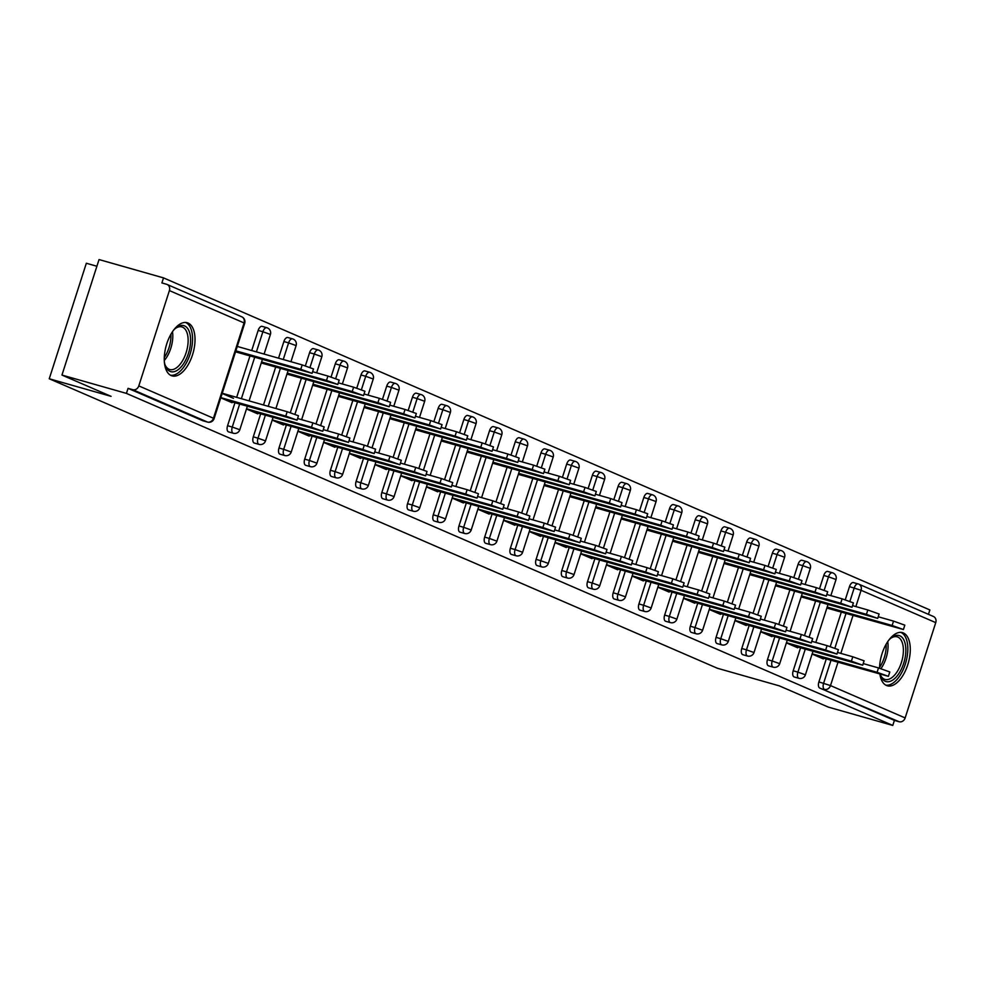 <?xml version="1.0" encoding="UTF-8"?>
<svg xmlns="http://www.w3.org/2000/svg" width="985" height="985" viewBox="0 0 985 985"><rect width="100%" height="100%" fill="white"/><g stroke="black" fill="none" stroke-linecap="round" stroke-linejoin="round"><path stroke-width="1.48" d="M879.9 674.208A27.629 13.913 105.9 0 0 886.475 685.486A27.629 13.913 105.9 0 0 887.35 685.794A27.629 13.913 105.9 0 0 908.035 663.902A27.629 13.913 105.9 0 0 903.343 632.949A27.629 13.913 105.9 0 0 902.469 632.629A27.629 13.913 105.9 0 0 879.543 668.224M188.073 323.043A27.629 13.913 105.9 0 0 187.199 322.723A27.629 13.913 105.9 0 0 166.514 344.615A27.629 13.913 105.9 0 0 171.205 375.581A27.629 13.913 105.9 0 0 172.092 375.888A27.629 13.913 105.9 0 0 192.777 353.997A27.629 13.913 105.9 0 0 188.073 323.043M96.899 266.258L86.335 263.254L49.25 378.769L717.375 668.249L779.197 685.831L828.311 707.107L892.779 725.44L126.425 393.397L61.956 375.063L99.042 259.56L163.522 277.893L161.897 282.941L166.6 284.283A5.319 4.58 -66.6 0 1 167.093 284.456L241.756 316.801A5.319 4.58 -66.6 0 0 241.263 316.628M928.449 614.332L929.865 609.937L163.522 277.893M203.058 420.792A5.319 2.672 -74.1 0 1 202.873 420.755A5.319 2.672 -74.1 0 1 202.713 420.693L207.416 422.036L132.766 389.691A5.319 4.58 -66.6 0 0 138.799 385.898L169.395 290.587A5.319 4.58 -66.6 0 0 167.093 284.456M202.713 420.693L128.05 388.349L126.425 393.397M132.766 389.691L128.05 388.349M932.955 616.327A5.319 4.58 113.4 0 1 933.448 616.499A5.319 4.58 113.4 0 1 935.75 622.631L905.153 717.93A5.319 4.58 113.4 0 1 899.108 721.734L894.405 720.392L892.779 725.44M49.25 378.769L111.071 396.352L61.956 375.063M220.775 397.829L232.041 402.717L232.275 401.991M244.292 354.317L247.309 355.179M233.445 398.334L222.179 393.458M235.907 350.685L236.88 351.103M238.284 346.732L237.311 346.314M819.557 588.648L823.78 575.474A5.319 2.672 -74.1 0 1 827.708 571.435A5.319 2.672 -74.1 0 1 827.88 571.497M794.378 677.003A5.319 2.672 -74.1 0 1 794.205 676.966A5.319 2.672 -74.1 0 1 794.033 676.904A5.319 2.672 -74.1 0 1 793.184 670.785L800.559 647.81M804.523 635.448L815.592 600.998M894.405 720.392L819.742 688.047A5.319 2.672 -74.1 0 1 818.892 681.916L826.267 658.953M830.244 646.591L841.301 612.141M845.265 599.779L849.489 586.617A5.319 2.672 -74.1 0 1 853.416 582.578A5.319 2.672 -74.1 0 1 853.589 582.64L857.96 583.883M786.387 642.897L797.665 647.785L797.899 647.059M809.916 599.385L812.92 600.247M801.531 595.753L802.492 596.171M768.14 566.363L772.363 553.201A5.319 2.672 -74.1 0 1 776.291 549.162A5.319 2.672 -74.1 0 1 776.463 549.224M742.961 654.717A5.319 2.672 -74.1 0 1 742.788 654.68A5.319 2.672 -74.1 0 1 742.616 654.631A5.319 2.672 -74.1 0 1 741.767 648.499L749.142 625.537M753.106 613.175L764.175 578.724M734.97 620.624L746.236 625.512L746.47 624.773M758.487 577.111L761.504 577.961M750.102 573.479L751.075 573.898M716.723 544.089L720.946 530.915A5.319 2.672 -74.1 0 1 724.874 526.876A5.319 2.672 -74.1 0 1 725.034 526.938M691.544 632.444A5.319 2.672 -74.1 0 1 691.359 632.407A5.319 2.672 -74.1 0 1 691.199 632.345A5.319 2.672 -74.1 0 1 690.35 626.226L697.725 603.251M701.689 590.901L712.746 556.439M683.553 598.338L694.819 603.226L695.053 602.5M707.07 554.826L710.087 555.688M698.685 551.194L699.658 551.612M665.294 521.804L669.529 508.642A5.319 2.672 -74.1 0 1 673.457 504.603A5.319 2.672 -74.1 0 1 673.617 504.665M640.115 610.171A5.319 2.672 -74.1 0 1 639.942 610.134A5.319 2.672 -74.1 0 1 639.782 610.072A5.319 2.672 -74.1 0 1 638.933 603.94L646.295 580.978M650.272 568.616L661.329 534.165M632.124 576.065L643.402 580.953L643.636 580.214M655.653 532.553L658.669 533.402M647.268 528.92L648.241 529.339M613.877 499.53L618.112 486.356A5.319 2.672 -74.1 0 1 622.027 482.318A5.319 2.672 -74.1 0 1 622.2 482.379M588.698 587.885A5.319 2.672 -74.1 0 1 588.525 587.848A5.319 2.672 -74.1 0 1 588.353 587.786A5.319 2.672 -74.1 0 1 587.503 581.667L594.878 558.692M598.855 546.343L609.912 511.892M580.707 553.792L591.985 558.667L592.219 557.941M604.236 510.267L607.24 511.129M595.851 506.635L596.812 507.053M562.46 477.245L566.683 464.083A5.319 2.672 -74.1 0 1 570.611 460.044A5.319 2.672 -74.1 0 1 570.783 460.106M537.281 565.612A5.319 2.672 -74.1 0 1 537.108 565.575A5.319 2.672 -74.1 0 1 536.936 565.513A5.319 2.672 -74.1 0 1 536.086 559.381L543.461 536.419M547.426 524.057L558.495 489.607M529.29 531.506L540.556 536.394L540.79 535.655M552.807 487.994L555.823 488.856M544.422 484.361L545.394 484.78M511.043 454.971L515.266 441.809A5.319 2.672 -74.1 0 1 519.193 437.759A5.319 2.672 -74.1 0 1 519.366 437.82M485.864 543.326A5.319 2.672 -74.1 0 1 485.691 543.289A5.319 2.672 -74.1 0 1 485.519 543.227A5.319 2.672 -74.1 0 1 484.669 537.108L492.044 514.133M496.009 501.784L507.066 467.333M477.873 509.233L489.139 514.108L489.373 513.382M501.39 465.708L504.406 466.57M493.005 462.076L493.977 462.494M459.626 432.686L463.849 419.524A5.319 2.672 -74.1 0 1 467.776 415.485A5.319 2.672 -74.1 0 1 467.937 415.547M434.447 521.053A5.319 2.672 -74.1 0 1 434.262 521.016A5.319 2.672 -74.1 0 1 434.102 520.954A5.319 2.672 -74.1 0 1 433.252 514.835L440.627 491.86M444.592 479.498L455.649 445.048M426.456 486.947L437.722 491.835L437.956 491.096M449.973 443.435L452.989 444.297M441.588 439.802L442.56 440.221M408.196 410.413L412.432 397.25A5.319 2.672 -74.1 0 1 416.347 393.2A5.319 2.672 -74.1 0 1 416.52 393.261M383.017 498.767A5.319 2.672 -74.1 0 1 382.845 498.73A5.319 2.672 -74.1 0 1 382.685 498.669A5.319 2.672 -74.1 0 1 381.823 492.549L389.198 469.586M393.175 457.225L404.232 422.774M375.026 464.674L386.305 469.55L386.539 468.823M398.556 421.161L401.56 422.011M390.171 417.529L391.131 417.948M356.779 388.127L361.002 374.965A5.319 2.672 -74.1 0 1 364.93 370.926A5.319 2.672 -74.1 0 1 365.103 370.988M331.6 476.494A5.319 2.672 -74.1 0 1 331.428 476.457A5.319 2.672 -74.1 0 1 331.256 476.395A5.319 2.672 -74.1 0 1 330.406 470.276L337.781 447.301M341.746 434.939L352.815 400.489M323.609 442.388L334.888 447.276L335.122 446.55M347.139 398.876L350.143 399.738M338.754 395.244L339.714 395.662M305.362 365.854L309.585 352.692A5.319 2.672 -74.1 0 1 313.513 348.653A5.319 2.672 -74.1 0 1 313.686 348.702M280.183 454.208A5.319 2.672 -74.1 0 1 280.011 454.171A5.319 2.672 -74.1 0 1 279.839 454.11A5.319 2.672 -74.1 0 1 278.989 447.99L286.364 425.027M290.329 412.666L301.398 378.215M272.192 420.115L283.458 424.991L283.692 424.264M295.709 376.602L298.726 377.452M287.325 372.97L288.297 373.389M251.704 350.549L258.168 330.406A5.319 2.672 -74.1 0 1 262.096 326.367A5.319 2.672 -74.1 0 1 262.256 326.429M228.766 431.935A5.319 2.672 -74.1 0 1 228.594 431.898A5.319 2.672 -74.1 0 1 228.422 431.836A5.319 2.672 -74.1 0 1 227.572 425.717L234.947 402.742M236.671 397.349L249.968 355.93M270.001 365.46L273.017 366.309M261.616 361.827L262.589 362.246M246.484 408.972L257.75 413.86L257.984 413.121M278.546 358.171L283.877 341.549A5.319 2.672 -74.1 0 1 287.805 337.51A5.319 2.672 -74.1 0 1 287.977 337.572M254.475 443.078A5.319 2.672 -74.1 0 1 254.302 443.041A5.319 2.672 -74.1 0 1 254.13 442.979A5.319 2.672 -74.1 0 1 253.28 436.848L260.656 413.885M263.512 404.983L275.677 367.073M321.418 387.733L324.434 388.595M313.033 384.101L314.006 384.519M297.901 431.258L309.167 436.133L309.413 435.407M331.071 376.996L335.294 363.822A5.319 2.672 -74.1 0 1 339.222 359.784A5.319 2.672 -74.1 0 1 339.394 359.845M305.892 465.351A5.319 2.672 -74.1 0 1 305.719 465.314A5.319 2.672 -74.1 0 1 305.547 465.252A5.319 2.672 -74.1 0 1 304.697 459.133L312.073 436.158M316.037 423.809L327.106 389.358M372.847 410.019L375.851 410.868M364.462 406.386L365.423 406.805M349.318 453.531L360.596 458.419L360.83 457.68M382.488 399.27L386.723 386.108A5.319 2.672 -74.1 0 1 390.639 382.069A5.319 2.672 -74.1 0 1 390.811 382.131M357.309 487.637A5.319 2.672 -74.1 0 1 357.136 487.587A5.319 2.672 -74.1 0 1 356.964 487.538A5.319 2.672 -74.1 0 1 356.114 481.406L363.49 458.444M367.467 446.082L378.523 411.631M424.264 432.292L427.281 433.154M415.879 428.66L416.852 429.078M400.735 475.804L412.013 480.692L412.247 479.966M433.905 421.555L438.14 408.381A5.319 2.672 -74.1 0 1 442.068 404.342A5.319 2.672 -74.1 0 1 442.228 404.404M408.726 509.91A5.319 2.672 -74.1 0 1 408.553 509.873A5.319 2.672 -74.1 0 1 408.393 509.811A5.319 2.672 -74.1 0 1 407.544 503.692L414.919 480.717M418.884 468.367L429.94 433.905M475.681 454.577L478.698 455.427M467.296 450.945L468.269 451.364M452.164 498.09L463.43 502.978L463.664 502.239M485.334 443.829L489.557 430.667A5.319 2.672 -74.1 0 1 493.485 426.628A5.319 2.672 -74.1 0 1 493.645 426.69M460.155 532.183A5.319 2.672 -74.1 0 1 459.983 532.146A5.319 2.672 -74.1 0 1 459.81 532.097A5.319 2.672 -74.1 0 1 458.961 525.965L466.336 503.003M470.301 490.641L481.357 456.19M527.098 476.851L530.115 477.713M518.713 473.219L519.686 473.637M503.581 520.363L514.847 525.251L515.081 524.525M536.751 466.114L540.974 452.94A5.319 2.672 -74.1 0 1 544.902 448.901A5.319 2.672 -74.1 0 1 545.074 448.963M511.572 554.469A5.319 2.672 -74.1 0 1 511.4 554.432A5.319 2.672 -74.1 0 1 511.227 554.37A5.319 2.672 -74.1 0 1 510.378 548.251L517.753 525.276M521.718 512.914L532.787 478.464M578.527 499.136L581.532 499.986M570.143 495.504L571.103 495.923M554.998 542.649L566.277 547.525L566.51 546.798M588.168 488.388L592.391 475.226A5.319 2.672 -74.1 0 1 596.319 471.187A5.319 2.672 -74.1 0 1 596.491 471.236M562.989 576.742A5.319 2.672 -74.1 0 1 562.817 576.705A5.319 2.672 -74.1 0 1 562.644 576.644A5.319 2.672 -74.1 0 1 561.795 570.524L569.17 547.562M573.135 535.2L584.203 500.749M629.944 521.41L632.949 522.272M621.56 517.778L622.52 518.196M606.415 564.922L617.693 569.81L617.927 569.084M639.585 510.673L643.821 497.499A5.319 2.672 -74.1 0 1 647.736 493.46A5.319 2.672 -74.1 0 1 647.908 493.522M614.406 599.028A5.319 2.672 -74.1 0 1 614.234 598.991A5.319 2.672 -74.1 0 1 614.061 598.929A5.319 2.672 -74.1 0 1 613.212 592.81L620.587 569.835M624.564 557.473L635.62 523.023M681.361 543.695L684.378 544.545M672.977 540.063L673.949 540.482M657.845 587.208L669.111 592.083L669.344 591.357M691.014 532.947L695.238 519.784A5.319 2.672 -74.1 0 1 699.165 515.734A5.319 2.672 -74.1 0 1 699.325 515.795M665.835 621.301A5.319 2.672 -74.1 0 1 665.651 621.264A5.319 2.672 -74.1 0 1 665.491 621.203A5.319 2.672 -74.1 0 1 664.641 615.083L672.016 592.12M675.981 579.759L687.038 545.308M732.778 565.969L735.795 566.831M724.394 562.337L725.366 562.755M709.262 609.481L720.528 614.369L720.761 613.63M742.431 555.22L746.655 542.058A5.319 2.672 -74.1 0 1 750.582 538.019A5.319 2.672 -74.1 0 1 750.755 538.081M717.252 643.587A5.319 2.672 -74.1 0 1 717.08 643.55A5.319 2.672 -74.1 0 1 716.908 643.488A5.319 2.672 -74.1 0 1 716.058 637.369L723.433 614.394M727.398 602.032L738.454 567.582M784.195 588.254L787.212 589.104M775.811 584.61L776.783 585.041M760.679 631.767L771.945 636.642L772.178 635.916M793.848 577.505L798.072 564.343A5.319 2.672 -74.1 0 1 801.999 560.293A5.319 2.672 -74.1 0 1 802.172 560.354M768.669 665.86A5.319 2.672 -74.1 0 1 768.497 665.823A5.319 2.672 -74.1 0 1 768.325 665.761A5.319 2.672 -74.1 0 1 767.475 659.642L774.85 636.679M778.815 624.318L789.884 589.867M835.625 610.528L838.629 611.389M827.24 606.895L828.2 607.314M812.096 654.04L823.374 658.928L823.608 658.189M226.685 400.402L297.064 420.139L285.773 416.089L287.177 411.718L298.467 415.756L297.064 420.139M222.241 393.249L287.177 411.718M220.837 397.632L285.773 416.089M300.794 369.276L302.198 364.906L313.501 368.944L312.097 373.327L300.794 369.276L235.871 350.82M235.538 351.83L312.097 373.327M302.198 364.906L237.274 346.437M173.434 330.369A23.911 12.042 -74.1 0 1 175.847 328.03A23.911 12.042 -74.1 0 1 184.589 325.912A23.911 12.042 -74.1 0 1 188.418 353.455A23.911 12.042 -74.1 0 1 169.986 371.37A23.911 12.042 -74.1 0 1 165.221 365.41A23.911 12.042 -74.1 0 1 164.397 362.148M164.938 364.536A22.138 11.155 105.9 0 0 169.063 369.264A22.138 11.155 105.9 0 0 169.765 369.523A22.138 11.155 105.9 0 0 186.337 351.977A22.138 11.155 105.9 0 0 182.57 327.168A22.138 11.155 105.9 0 0 181.88 326.921A22.138 11.155 105.9 0 0 175.158 328.621M170.479 375.211A27.457 13.827 105.9 0 0 190.536 352.618A27.457 13.827 105.9 0 0 185.673 322.538A27.457 13.827 105.9 0 0 185.475 322.464M888.692 640.275A23.911 12.042 -74.1 0 1 891.105 637.935A23.911 12.042 -74.1 0 1 905.313 644.313A23.911 12.042 -74.1 0 1 898.529 674.085A23.911 12.042 -74.1 0 1 880.479 675.316A23.911 12.042 -74.1 0 1 880.159 674.269M880.208 674.442A22.138 11.155 105.9 0 0 885.022 679.428A22.138 11.155 105.9 0 0 896.621 672.521A22.138 11.155 105.9 0 0 903.393 650.789A22.138 11.155 105.9 0 0 897.138 636.827A22.138 11.155 105.9 0 0 890.415 638.526M885.737 685.117A27.457 13.827 105.9 0 0 899.416 676.387A27.457 13.827 105.9 0 0 907.813 650.1A27.457 13.827 105.9 0 0 900.746 632.37M252.394 411.533L322.772 431.27L311.482 427.231L312.885 422.848L324.176 426.899L322.772 431.27M297.593 418.502L312.885 422.848M246.546 408.763L311.482 427.231M278.115 422.676L348.481 442.413L337.19 438.374L338.594 433.991L349.897 438.042L348.481 442.413M323.302 429.645L338.594 433.991M272.254 419.906L337.19 438.374M303.823 433.819L374.189 453.556L362.899 449.505L364.302 445.134L375.605 449.172L374.189 453.556M349.01 440.787L364.302 445.134M297.962 431.048L362.899 449.505M329.532 444.949L399.91 464.698L388.607 460.648L390.011 456.277L401.314 460.315L399.91 464.698M374.719 451.918L390.011 456.277M323.683 442.191L388.607 460.648M355.24 456.092L425.618 475.829L414.316 471.79L415.719 467.407L427.022 471.458L425.618 475.829M400.427 463.061L415.719 467.407M349.392 453.322L414.316 471.79M326.503 380.419L327.906 376.048L339.209 380.087L337.806 384.47L326.503 380.419L261.579 361.963M261.247 362.973L337.806 384.47M327.906 376.048L312.614 371.69M352.211 391.562L353.627 387.179L364.918 391.23L363.514 395.601L352.211 391.562L287.288 373.093M286.967 374.115L363.514 395.601M353.627 387.179L338.323 382.833M377.932 402.705L379.336 398.322L390.626 402.36L389.223 406.743L377.932 402.705L312.996 384.236M312.676 385.246L389.223 406.743M379.336 398.322L364.044 393.975M403.641 413.835L405.044 409.464L416.335 413.503L414.931 417.886L403.641 413.835L338.705 395.379M338.384 396.389L414.931 417.886M405.044 409.464L389.752 405.118M429.349 424.978L430.753 420.595L442.056 424.646L440.64 429.017L429.349 424.978L364.413 406.522M364.093 407.531L440.64 429.017M430.753 420.595L415.461 416.249M380.949 467.235L451.327 486.972L440.024 482.933L441.428 478.55L452.731 482.588L451.327 486.972M426.136 474.204L441.428 478.55M375.1 464.464L440.024 482.933M455.058 436.121L456.461 431.738L467.764 435.789L466.348 440.16L455.058 436.121L390.122 417.652M389.801 418.662L466.348 440.16M456.461 431.738L441.169 427.392M406.657 478.378L477.035 498.114L465.733 494.064L467.136 489.693L478.439 493.731L477.035 498.114M451.844 485.346L467.136 489.693M400.809 475.607L465.733 494.064M480.766 447.264L482.17 442.881L493.473 446.919L492.069 451.302L480.766 447.264L415.83 428.795M415.51 429.805L492.069 451.302M482.17 442.881L466.878 438.534M432.366 489.508L502.744 509.257L491.441 505.206L492.857 500.836L504.148 504.874L502.744 509.257M477.553 496.477L492.857 500.836M426.517 486.75L491.441 505.206M506.475 458.394L507.878 454.023L519.181 458.062L517.778 462.445L506.475 458.394L441.551 439.938M441.218 440.948L517.778 462.445M507.878 454.023L492.586 449.665M458.074 500.651L528.452 520.388L517.162 516.349L518.566 511.966L529.856 516.017L528.452 520.388M503.273 507.62L518.566 511.966M452.226 497.881L517.162 516.349M532.183 469.537L533.587 465.154L544.89 469.205L543.486 473.576L532.183 469.537L467.259 451.068M466.927 452.09L543.486 473.576M533.587 465.154L518.295 460.808M483.783 511.794L554.161 531.531L542.87 527.492L544.274 523.109L555.565 527.147L554.161 531.531M528.982 518.763L544.274 523.109M477.934 509.023L542.87 527.492M557.892 480.68L559.295 476.297L570.598 480.348L569.195 484.719L557.892 480.68L492.968 462.211M492.635 463.221L569.195 484.719M559.295 476.297L544.003 471.95M509.491 522.937L579.869 542.673L568.579 538.623L569.983 534.252L581.285 538.29L579.869 542.673M554.69 529.905L569.983 534.252M503.643 520.166L568.579 538.623M583.6 491.81L585.016 487.44L596.307 491.478L594.903 495.861L583.6 491.81L518.676 473.354M518.356 474.364L594.903 495.861M585.016 487.44L569.712 483.093M535.212 534.067L605.578 553.804L594.287 549.765L595.691 545.382L606.994 549.433L605.578 553.804M580.399 541.036L595.691 545.382M529.351 531.297L594.287 549.765M609.321 502.953L610.725 498.582L622.015 502.621L620.612 507.004L609.321 502.953L544.385 484.497M544.065 485.506L620.612 507.004M610.725 498.582L595.433 494.224M560.921 545.21L631.299 564.947L619.996 560.908L621.4 556.525L632.702 560.576L631.299 564.947M606.107 552.179L621.4 556.525M555.06 542.439L619.996 560.908M635.029 514.096L636.433 509.713L647.724 513.764L646.32 518.135L635.029 514.096L570.093 495.627M569.773 496.649L646.32 518.135M636.433 509.713L621.141 505.367M586.629 556.353L657.007 576.09L645.704 572.039L647.108 567.668L658.411 571.706L657.007 576.09M631.816 563.321L647.108 567.668M580.781 553.582L645.704 572.039M660.738 525.239L662.142 520.856L673.432 524.894L672.029 529.277L660.738 525.239L595.802 506.77M595.482 507.78L672.029 529.277M662.142 520.856L646.85 516.509M612.338 567.483L682.716 587.232L671.413 583.182L672.817 578.811L684.119 582.849L682.716 587.232M657.524 574.452L672.817 578.811M606.489 564.725L671.413 583.182M686.446 536.369L687.85 531.998L699.153 536.037L697.737 540.42L686.446 536.369L621.51 517.913M621.19 518.923L697.737 540.42M687.85 531.998L672.558 527.652M638.046 578.626L708.424 598.363L697.121 594.324L698.525 589.941L709.828 593.992L708.424 598.363M683.233 585.595L698.525 589.941M632.198 575.856L697.121 594.324M712.155 547.512L713.559 543.141L724.861 547.18L723.458 551.551L712.155 547.512L647.219 529.056M646.899 530.065L723.458 551.551M713.559 543.141L698.266 538.783M663.755 589.769L734.133 609.506L722.83 605.467L724.246 601.084L735.536 605.135L734.133 609.506M708.941 596.738L724.246 601.084M657.906 586.998L722.83 605.467M737.863 558.655L739.267 554.272L750.57 558.323L749.166 562.694L737.863 558.655L672.94 540.186M672.607 541.196L749.166 562.694M739.267 554.272L723.975 549.925M689.463 600.912L759.841 620.649L748.551 616.598L749.954 612.227L761.245 616.265L759.841 620.649M734.662 607.88L749.954 612.227M683.615 598.141L748.551 616.598M763.572 569.798L764.976 565.415L776.279 569.453L774.875 573.836L763.572 569.798L698.648 551.329M698.316 552.339L774.875 573.836M764.976 565.415L749.683 561.068M715.172 612.042L785.55 631.791L774.259 627.74L775.663 623.37L786.953 627.408L785.55 631.791M760.371 619.011L775.663 623.37M709.323 609.284L774.259 627.74M789.28 580.928L790.684 576.557L801.987 580.596L800.583 584.979L789.28 580.928L724.357 562.472M724.024 563.482L800.583 584.979M790.684 576.557L775.392 572.211M740.88 623.185L811.258 642.922L799.968 638.883L801.371 634.5L812.662 638.551L811.258 642.922M786.079 630.154L801.371 634.5M735.032 620.415L799.968 638.883M814.989 592.071L816.405 587.688L827.695 591.739L826.292 596.11L814.989 592.071L750.065 573.602M749.733 574.624L826.292 596.11M816.405 587.688L801.101 583.342M766.601 634.328L836.967 654.065L825.676 650.026L827.08 645.643L838.383 649.681L836.967 654.065M811.788 641.297L827.08 645.643M760.74 631.557L825.676 650.026M840.697 603.214L842.113 598.831L853.404 602.882L852 607.252L840.697 603.214L775.774 584.745M775.454 585.755L852 607.252M842.113 598.831L826.809 594.484M792.309 645.471L862.688 665.207L851.385 661.157L852.788 656.786L864.091 660.824L862.688 665.207M837.496 652.439L852.788 656.786M786.449 642.7L851.385 661.157M866.418 614.344L867.822 609.974L879.112 614.012L877.709 618.395L866.418 614.344L801.482 595.888M801.162 596.898L877.709 618.395M867.822 609.974L852.53 605.627M818.018 656.601L888.396 676.338L877.093 672.299L878.497 667.916L889.8 671.967L888.396 676.338M863.205 663.57L878.497 667.916M812.169 653.831L877.093 672.299M892.127 625.487L893.53 621.116L904.821 625.155L903.417 629.538L892.127 625.487L827.191 607.031M826.871 608.04L903.417 629.538M893.53 621.116L878.238 616.758M138.799 385.898L213.462 418.243L244.058 322.932L169.395 290.587M202.873 420.755L207.589 422.097A5.319 2.672 105.9 0 1 207.416 422.036A5.319 4.58 -66.6 0 0 213.462 418.243L214.102 418.613L244.699 323.302A5.319 5.319 0 0 0 241.756 316.801A5.319 4.58 -66.6 0 1 244.058 322.932L244.699 323.302M935.75 622.631L861.087 590.286L855.866 606.575M853.01 615.465L840.833 653.387M837.976 662.277L830.49 685.585L905.153 717.93M899.108 721.734L819.742 688.047M818.892 681.916L830.49 685.585A5.319 4.58 113.4 0 1 824.457 689.389A5.319 2.672 -74.1 0 1 823.608 683.258L830.983 660.295M853.416 582.578L858.132 583.92A5.319 2.672 105.9 0 1 858.304 583.982A5.319 4.58 113.4 0 1 858.785 584.154A5.319 4.58 113.4 0 1 861.087 590.286L849.489 586.617M227.572 425.717L232.275 427.047L239.65 404.084M241.387 398.691L254.684 357.272M256.408 351.879L262.884 331.748L258.168 330.406M214.102 418.613A5.319 5.319 0 0 1 207.589 422.097A5.319 2.672 105.9 0 0 207.946 422.146M266.972 327.771A5.319 2.672 105.9 0 0 266.8 327.709A5.319 2.672 105.9 0 0 262.884 331.748L270.407 334.444A5.319 5.319 0 0 0 266.8 327.709L262.096 326.367M228.594 431.898L233.297 433.24A5.319 5.319 0 0 0 239.811 429.743L232.275 427.047A5.319 2.672 -74.1 0 0 233.125 433.178A5.319 2.672 105.9 0 0 233.297 433.24A5.319 2.672 105.9 0 0 233.654 433.289M253.28 436.848L257.984 438.19L265.359 415.227M268.216 406.325L280.393 368.415M283.249 359.513L288.593 342.891L283.877 341.549M278.989 447.99L283.705 449.332L291.08 426.357M294.971 414.217L306.101 379.557M310.004 367.417L314.301 354.021L309.585 352.692M304.697 459.133L309.413 460.475L316.788 437.5M320.679 425.36L331.81 390.688M335.713 378.548L340.01 365.164L335.294 363.822M330.406 470.276L335.122 471.606L342.497 448.643M346.388 436.503L357.518 401.831M361.421 389.691L365.718 376.307L361.002 374.965M356.114 481.406L360.83 482.748L368.205 459.786M372.096 447.646L383.227 412.974M387.13 400.833L391.427 387.45L386.723 386.108M381.823 492.549L386.539 493.891L393.914 470.916M397.817 458.776L408.947 424.104M412.838 411.976L417.135 398.58L412.432 397.25M407.544 503.692L412.247 505.034L419.622 482.059M423.525 469.919L434.656 435.247M438.547 423.107L442.844 409.723L438.14 408.381M433.252 514.835L437.956 516.165L445.331 493.202M449.234 481.062L460.364 446.39M464.255 434.25L468.552 420.866L463.849 419.524M458.961 525.965L463.664 527.307L471.039 504.345M474.942 492.204L486.073 457.533M489.964 445.392L494.273 432.009L489.557 430.667M484.669 537.108L489.373 538.45L496.748 515.475M500.651 503.335L511.781 468.663M515.684 456.523L519.981 443.139L515.266 441.809M510.378 548.251L515.093 549.581L522.456 526.618M526.359 514.478L537.49 479.806M541.393 467.666L545.69 454.282L540.974 452.94M536.086 559.381L540.802 560.724L548.177 537.761M552.068 525.621L563.198 490.949M567.101 478.808L571.399 465.425L566.683 464.083M561.795 570.524L566.51 571.866L573.886 548.891M577.776 536.763L588.907 502.091M592.81 489.951L597.107 476.555L592.391 475.226M587.503 581.667L592.219 583.009L599.594 560.034M603.485 547.894L614.615 513.222M618.518 501.082L622.815 487.698L618.112 486.356M613.212 592.81L617.927 594.14L625.303 571.177M629.193 559.037L640.336 524.365M644.227 512.225L648.524 498.841L643.821 497.499M638.933 603.94L643.636 605.283L651.011 582.32M654.914 570.18L666.045 535.508M669.935 523.367L674.232 509.984L669.529 508.642M664.641 615.083L669.344 616.425L676.72 593.45M680.623 581.31L691.753 546.65M695.644 534.51L699.941 521.114L695.238 519.784M690.35 626.226L695.053 627.568L702.428 604.593M706.331 592.453L717.462 557.781M721.352 545.641L725.649 532.257L720.946 530.915M716.058 637.369L720.761 638.699L728.137 615.736M732.04 603.596L743.17 568.924M747.073 556.784L751.37 543.4L746.655 542.058M741.767 648.499L746.482 649.841L753.845 626.879M757.748 614.738L768.879 580.067M772.782 567.926L777.079 554.543L772.363 553.201M767.475 659.642L772.191 660.984L779.566 638.009M783.457 625.869L794.587 591.197M798.49 579.057L802.787 565.673L798.072 564.343M793.184 670.785L797.899 672.127L805.274 649.152M809.165 637.012L820.296 602.34M824.199 590.2L828.496 576.816L823.78 575.474M834.874 648.155L846.004 613.483M849.907 601.342L854.204 587.959A5.319 2.672 105.9 0 1 858.132 583.92A5.319 5.319 0 0 1 858.785 584.154L933.448 616.499M292.68 338.902A5.319 2.672 105.9 0 0 292.508 338.852A5.319 2.672 105.9 0 0 288.593 342.891L296.116 345.587A5.319 5.319 0 0 0 292.508 338.852L287.805 337.51M254.302 443.041L259.006 444.37A5.319 5.319 0 0 0 265.519 440.886L257.984 438.19A5.319 2.672 -74.1 0 0 258.846 444.309A5.319 2.672 105.9 0 0 259.006 444.37A5.319 2.672 105.9 0 0 259.363 444.432M318.389 350.044A5.319 2.672 105.9 0 0 318.229 349.983A5.319 2.672 105.9 0 0 314.301 354.021L321.824 356.718A5.319 5.319 0 0 0 318.229 349.983L313.513 348.653M280.011 454.171L284.714 455.513A5.319 5.319 0 0 0 291.228 452.029L283.705 449.332A5.319 2.672 -74.1 0 0 284.554 455.452A5.319 2.672 105.9 0 0 284.714 455.513A5.319 2.672 105.9 0 0 285.071 455.562M344.097 361.187A5.319 2.672 105.9 0 0 343.937 361.126A5.319 2.672 105.9 0 0 340.01 365.164L347.545 367.861A5.319 5.319 0 0 0 343.937 361.126L339.222 359.784M305.719 465.314L310.423 466.656A5.319 5.319 0 0 0 316.936 463.172L309.413 460.475A5.319 2.672 -74.1 0 0 310.263 466.594A5.319 2.672 105.9 0 0 310.423 466.656A5.319 2.672 105.9 0 0 310.792 466.705M369.806 372.33A5.319 2.672 105.9 0 0 369.646 372.268A5.319 2.672 105.9 0 0 365.718 376.307L373.253 379.003A5.319 5.319 0 0 0 369.646 372.268L364.93 370.926M331.428 476.457L336.144 477.799A5.319 5.319 0 0 0 342.657 474.302L335.122 471.606A5.319 2.672 -74.1 0 0 335.971 477.737A5.319 2.672 105.9 0 0 336.144 477.799A5.319 2.672 105.9 0 0 336.501 477.848M395.527 383.46A5.319 2.672 105.9 0 0 395.354 383.399A5.319 2.672 105.9 0 0 391.427 387.45L398.962 390.146A5.319 5.319 0 0 0 395.354 383.399L390.639 382.069M357.136 487.587L361.852 488.929A5.319 5.319 0 0 0 368.365 485.445L360.83 482.748A5.319 2.672 -74.1 0 0 361.68 488.868A5.319 2.672 105.9 0 0 361.852 488.929A5.319 2.672 105.9 0 0 362.209 488.979M421.235 394.603A5.319 2.672 105.9 0 0 421.063 394.542A5.319 2.672 105.9 0 0 417.135 398.58L424.67 401.277A5.319 5.319 0 0 0 421.063 394.542L416.347 393.2M382.845 498.73L387.561 500.072A5.319 5.319 0 0 0 394.074 496.588L386.539 493.891A5.319 2.672 -74.1 0 0 387.388 500.011A5.319 2.672 105.9 0 0 387.561 500.072A5.319 2.672 105.9 0 0 387.918 500.121M446.944 405.746A5.319 2.672 105.9 0 0 446.771 405.685A5.319 2.672 105.9 0 0 442.844 409.723L450.379 412.419A5.319 5.319 0 0 0 446.771 405.685L442.068 404.342M408.553 509.873L413.269 511.215A5.319 5.319 0 0 0 419.782 507.731L412.247 505.034A5.319 2.672 -74.1 0 0 413.097 511.153A5.319 2.672 105.9 0 0 413.269 511.215A5.319 2.672 105.9 0 0 413.626 511.264M472.652 416.889A5.319 2.672 105.9 0 0 472.48 416.827A5.319 2.672 105.9 0 0 468.552 420.866L476.087 423.562A5.319 5.319 0 0 0 472.48 416.827L467.776 415.485M434.262 521.016L438.978 522.346A5.319 5.319 0 0 0 445.491 518.861L437.956 516.165A5.319 2.672 -74.1 0 0 438.805 522.296A5.319 2.672 105.9 0 0 438.978 522.346A5.319 2.672 105.9 0 0 439.335 522.407M498.361 428.019A5.319 2.672 105.9 0 0 498.188 427.958A5.319 2.672 105.9 0 0 494.273 432.009L501.796 434.705A5.319 5.319 0 0 0 498.188 427.958L493.485 426.628M459.983 532.146L464.686 533.488A5.319 5.319 0 0 0 471.199 530.004L463.664 527.307A5.319 2.672 -74.1 0 0 464.514 533.427A5.319 2.672 105.9 0 0 464.686 533.488A5.319 2.672 105.9 0 0 465.043 533.538M524.069 439.162A5.319 2.672 105.9 0 0 523.897 439.101A5.319 2.672 105.9 0 0 519.981 443.139L527.504 445.836A5.319 5.319 0 0 0 523.897 439.101L519.193 437.759M485.691 543.289L490.395 544.631A5.319 5.319 0 0 0 496.908 541.147L489.373 538.45A5.319 2.672 -74.1 0 0 490.222 544.57A5.319 2.672 105.9 0 0 490.395 544.631A5.319 2.672 105.9 0 0 490.752 544.68M549.778 450.305A5.319 2.672 105.9 0 0 549.618 450.243A5.319 2.672 105.9 0 0 545.69 454.282L553.213 456.978A5.319 5.319 0 0 0 549.618 450.243L544.902 448.901M511.4 554.432L516.103 555.774A5.319 5.319 0 0 0 522.616 552.277L515.093 549.581A5.319 2.672 -74.1 0 0 515.943 555.712A5.319 2.672 105.9 0 0 516.103 555.774A5.319 2.672 105.9 0 0 516.46 555.823M575.486 461.436A5.319 2.672 105.9 0 0 575.326 461.386A5.319 2.672 105.9 0 0 571.399 465.425L578.934 468.121A5.319 5.319 0 0 0 575.326 461.386L570.611 460.044M537.108 565.575L541.812 566.904A5.319 5.319 0 0 0 548.325 563.42L540.802 560.724A5.319 2.672 -74.1 0 0 541.652 566.843A5.319 2.672 105.9 0 0 541.812 566.904A5.319 2.672 105.9 0 0 542.181 566.966M601.195 472.578A5.319 2.672 105.9 0 0 601.035 472.517A5.319 2.672 105.9 0 0 597.107 476.555L604.642 479.252A5.319 5.319 0 0 0 601.035 472.517L596.319 471.187M562.817 576.705L567.52 578.047A5.319 5.319 0 0 0 574.033 574.563L566.51 571.866A5.319 2.672 -74.1 0 0 567.36 577.986A5.319 2.672 105.9 0 0 567.52 578.047A5.319 2.672 105.9 0 0 567.889 578.096M626.916 483.721A5.319 2.672 105.9 0 0 626.743 483.66A5.319 2.672 105.9 0 0 622.815 487.698L630.351 490.395A5.319 5.319 0 0 0 626.743 483.66L622.027 482.318M588.525 587.848L593.241 589.19A5.319 5.319 0 0 0 599.754 585.706L592.219 583.009A5.319 2.672 -74.1 0 0 593.068 589.129A5.319 2.672 105.9 0 0 593.241 589.19A5.319 2.672 105.9 0 0 593.598 589.239M652.624 494.864A5.319 2.672 105.9 0 0 652.452 494.802A5.319 2.672 105.9 0 0 648.524 498.841L656.059 501.537A5.319 5.319 0 0 0 652.452 494.802L647.736 493.46M614.234 598.991L618.949 600.333A5.319 5.319 0 0 0 625.463 596.836L617.927 594.14A5.319 2.672 -74.1 0 0 618.777 600.271A5.319 2.672 105.9 0 0 618.949 600.333A5.319 2.672 105.9 0 0 619.306 600.382M678.333 505.994A5.319 2.672 105.9 0 0 678.16 505.945A5.319 2.672 105.9 0 0 674.232 509.984L681.768 512.68A5.319 5.319 0 0 0 678.16 505.945L673.457 504.603M639.942 610.134L644.658 611.463A5.319 5.319 0 0 0 651.171 607.979L643.636 605.283A5.319 2.672 -74.1 0 0 644.486 611.402A5.319 2.672 105.9 0 0 644.658 611.463A5.319 2.672 105.9 0 0 645.015 611.525M704.041 517.137A5.319 2.672 105.9 0 0 703.869 517.076A5.319 2.672 105.9 0 0 699.941 521.114L707.476 523.811A5.319 5.319 0 0 0 703.869 517.076L699.165 515.734M665.651 621.264L670.366 622.606A5.319 5.319 0 0 0 676.88 619.122L669.344 616.425A5.319 2.672 -74.1 0 0 670.194 622.545A5.319 2.672 105.9 0 0 670.366 622.606A5.319 2.672 105.9 0 0 670.723 622.655M729.75 528.28A5.319 2.672 105.9 0 0 729.577 528.219A5.319 2.672 105.9 0 0 725.649 532.257L733.185 534.953A5.319 5.319 0 0 0 729.577 528.219L724.874 526.876M691.359 632.407L696.075 633.749A5.319 5.319 0 0 0 702.588 630.265L695.053 627.568A5.319 2.672 -74.1 0 0 695.903 633.687A5.319 2.672 105.9 0 0 696.075 633.749A5.319 2.672 105.9 0 0 696.432 633.798M755.458 539.423A5.319 2.672 105.9 0 0 755.286 539.361A5.319 2.672 105.9 0 0 751.37 543.4L758.893 546.096A5.319 5.319 0 0 0 755.286 539.361L750.582 538.019M717.08 643.55L721.783 644.88A5.319 5.319 0 0 0 728.297 641.395L720.761 638.699A5.319 2.672 -74.1 0 0 721.611 644.83A5.319 2.672 105.9 0 0 721.783 644.88A5.319 2.672 105.9 0 0 722.14 644.941M781.167 550.553A5.319 2.672 105.9 0 0 781.007 550.492A5.319 2.672 105.9 0 0 777.079 554.543L784.602 557.239A5.319 5.319 0 0 0 781.007 550.492L776.291 549.162M742.788 654.68L747.492 656.022A5.319 5.319 0 0 0 754.005 652.538L746.482 649.841A5.319 2.672 -74.1 0 0 747.332 655.961A5.319 2.672 105.9 0 0 747.492 656.022A5.319 2.672 105.9 0 0 747.849 656.072M806.875 561.696A5.319 2.672 105.9 0 0 806.715 561.635A5.319 2.672 105.9 0 0 802.787 565.673L810.323 568.37A5.319 5.319 0 0 0 806.715 561.635L801.999 560.293M768.497 665.823L773.2 667.165A5.319 5.319 0 0 0 779.714 663.681L772.191 660.984A5.319 2.672 -74.1 0 0 773.04 667.104A5.319 2.672 105.9 0 0 773.2 667.165A5.319 2.672 105.9 0 0 773.57 667.214M832.584 572.839A5.319 2.672 105.9 0 0 832.423 572.777A5.319 2.672 105.9 0 0 828.496 576.816L836.031 579.512A5.319 5.319 0 0 0 832.423 572.777L827.708 571.435M794.205 676.966L798.909 678.308A5.319 5.319 0 0 0 805.422 674.811L797.899 672.127A5.319 2.672 -74.1 0 0 798.749 678.246A5.319 2.672 105.9 0 0 798.909 678.308A5.319 2.672 105.9 0 0 799.278 678.357M172.486 331.711A22.138 11.155 -74.1 0 1 164.298 360.498M164.298 357.481A21.411 10.786 105.9 0 0 170.898 334.284M887.744 641.629A22.138 11.155 -74.1 0 1 881.279 668.15A22.138 11.155 -74.1 0 1 880.935 668.643M879.556 667.387A21.411 10.786 105.9 0 0 879.642 667.264A21.411 10.786 105.9 0 0 886.155 644.19M239.811 429.743L247.346 406.276M249.082 400.883L262.379 359.463M264.103 354.071L270.407 334.444M265.519 440.886L273.054 417.406M275.911 408.516L288.088 370.606M290.944 361.704L296.116 345.587M291.228 452.029L298.763 428.549M301.632 419.647L313.796 381.737M316.653 372.847L321.824 356.718M316.936 463.172L324.484 439.692M327.34 430.79L339.505 392.88M342.361 383.978L347.545 367.861M342.657 474.302L350.192 450.834M353.049 441.933L365.213 404.022M368.07 395.12L373.253 379.003M368.365 485.445L375.901 461.965M378.757 453.075L390.922 415.153M393.778 406.263L398.962 390.146M394.074 496.588L401.609 473.108M404.466 464.206L416.643 426.296M419.499 417.394L424.67 401.277M419.782 507.731L427.318 484.251M430.174 475.349L442.351 437.438M445.208 428.537L450.379 412.419M445.491 518.861L453.026 495.393M455.883 486.491L468.06 448.581M470.916 439.679L476.087 423.562M471.199 530.004L478.735 506.524M481.591 497.634L493.768 459.712M496.625 450.822L501.796 434.705M496.908 541.147L504.443 517.667M507.3 508.765L519.477 470.855M522.333 461.953L527.504 445.836M522.616 552.277L530.152 528.81M533.008 519.908L545.185 481.997M548.042 473.096L553.213 456.978M548.325 563.42L555.872 539.94M558.729 531.05L570.894 493.14M573.75 484.238L578.934 468.121M574.033 574.563L581.581 551.083M584.437 542.181L596.602 504.271M599.459 495.381L604.642 479.252M599.754 585.706L607.289 562.226M610.146 553.324L622.311 515.414M625.167 506.512L630.351 490.395M625.463 596.836L632.998 573.369M635.854 564.467L648.032 526.556M650.888 517.654L656.059 501.537M651.171 607.979L658.706 584.499M661.563 575.609L673.74 537.699M676.596 528.797L681.768 512.68M676.88 619.122L684.415 595.642M687.271 586.74L699.449 548.83M702.305 539.94L707.476 523.811M702.588 630.265L710.123 606.785M712.98 597.883L725.157 559.972M728.013 551.071L733.185 534.953M728.297 641.395L735.832 617.927M738.688 609.025L750.865 571.115M753.722 562.213L758.893 546.096M754.005 652.538L761.54 629.058M764.397 620.168L776.574 582.246M779.43 573.356L784.602 557.239M779.714 663.681L787.261 640.201M790.118 631.299L802.283 593.389M805.139 584.487L810.323 568.37M805.422 674.811L812.97 651.344M815.826 642.442L827.991 604.531M830.847 595.63L836.031 579.512"/></g></svg>
